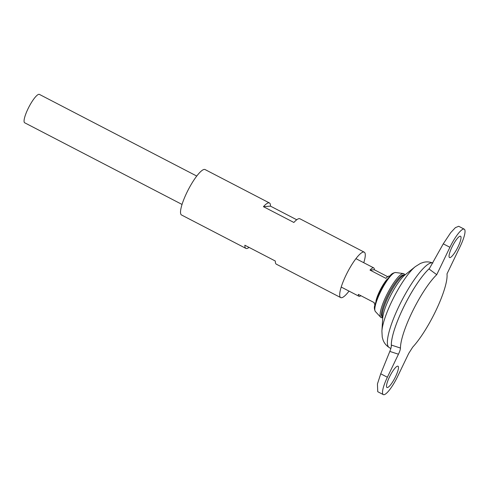 <?xml version="1.0" encoding="UTF-8"?>
<svg xmlns="http://www.w3.org/2000/svg" width="489" height="489" viewBox="0 0 489 489"><rect width="100%" height="100%" fill="white"/><g stroke="black" fill="none" stroke-linecap="round" stroke-linejoin="round"><path stroke-width="0.73" d="M429.47 268.43A47.965 10.581 117.4 0 0 403.015 308.425A47.946 10.581 117.4 0 1 429.464 268.449A47.965 10.581 117.4 0 0 403.028 308.431A47.965 10.581 117.4 0 0 391.371 346.053M389.825 351.414C390.937 348.608 391.463 346.493 391.396 345.075L400.448 348.058C400.393 349.47 399.733 351.524 398.456 354.213L389.825 351.414L380.729 373.798L377.435 383.975L377.746 391.713L383.29 394.592A19.988 4.407 -62.6 0 1 387.374 377.239L398.456 354.213M383.29 394.592A19.988 4.407 -62.6 0 0 397.624 376.463L408.706 353.437L412.71 347.129A46.596 10.281 117.4 0 0 436.659 308.981A46.596 10.281 117.4 0 0 446.989 273.895L460.167 246.511A19.988 4.407 117.4 0 0 464.244 229.164L458.7 226.285L455.393 227.642L450.711 232.642L443.272 243.84L429.116 269.066L436.738 274.671A46.596 10.281 117.4 0 0 412.795 310.79A46.596 10.281 117.4 0 0 400.448 348.058M405.528 274.525L404.623 274.824A24.456 5.397 117.4 0 0 388.119 297.11A24.456 5.397 117.4 0 0 382.453 317.55L382.453 317.55A31.119 31.119 0 0 1 381.438 314.837M391.365 346.071A47.946 10.581 117.4 0 1 403.022 308.425A47.965 10.581 117.4 0 0 391.359 346.114M464.244 229.164A19.988 4.407 117.4 0 0 449.917 247.287L436.738 274.671M395.57 376.622A11.993 2.647 -62.6 0 1 387.343 387.563A11.993 2.647 -62.6 0 1 386.976 387.496A11.993 2.647 -62.6 0 1 390.149 375.631A11.993 2.647 -62.6 0 1 398.022 366.212A11.993 2.647 -62.6 0 1 395.57 376.622M458.114 246.67A11.993 2.647 117.4 0 0 460.565 236.254A11.993 2.647 117.4 0 0 460.198 236.193A11.993 2.647 117.4 0 0 452.325 246.407A11.993 2.647 117.4 0 0 449.519 257.544A11.993 2.647 117.4 0 0 458.114 246.67M196.761 176.058L39.42 94.408A15.99 3.527 117.4 0 0 27.959 108.913A15.99 3.527 117.4 0 0 24.694 122.788L182.036 204.445M389.666 276.163L389.611 276.138A15.99 3.527 117.4 0 0 385.925 278.351L370.008 270.093A15.99 3.527 -62.6 0 1 373.694 267.874A15.99 3.527 -62.6 0 1 374.329 269.763L387.698 276.701M360.876 295.692A15.99 3.527 -62.6 0 1 358.963 296.261A15.99 3.527 -62.6 0 1 358.327 294.372L374.244 302.63A15.99 3.527 117.4 0 0 374.88 304.519L374.935 304.549M404.635 274.824L404.623 274.781A24.707 5.452 117.4 0 0 403.419 273.565A24.707 5.452 117.4 0 0 386.121 296.108A24.707 5.452 117.4 0 0 380.729 317.288A24.707 5.452 117.4 0 0 382.416 317.575L382.459 317.563M404.122 274.94A23.747 5.238 117.4 0 0 402.869 275.014A23.747 5.238 117.4 0 0 387.227 296.536A23.747 5.238 117.4 0 0 381.597 316.004A23.747 5.238 117.4 0 0 382.251 317.074M370.008 270.093L374.329 269.763M363.761 262.721A25.581 5.642 117.4 0 0 364.268 252.177L299.91 218.779A25.581 5.642 117.4 0 0 293.883 222.471L263.43 206.67A25.581 5.642 -62.6 0 1 269.457 202.978L205.093 169.573A25.581 5.642 117.4 0 0 186.749 192.776A25.581 5.642 117.4 0 0 181.529 214.989L245.888 248.388A25.581 5.642 -62.6 0 1 244.873 245.227L275.325 261.028A25.581 5.642 117.4 0 0 276.34 264.188L340.705 297.593A25.581 5.642 117.4 0 0 349.03 291.108M364.268 252.177A25.581 5.642 117.4 0 0 345.925 275.38A25.581 5.642 117.4 0 0 340.705 297.593M269.457 202.978A25.581 5.642 -62.6 0 1 270.472 206.138L296.737 219.769M249.06 247.397A25.581 5.642 -62.6 0 1 245.888 248.388M263.43 206.67L270.472 206.138M389.33 298.143A27.133 5.984 117.4 0 0 382.734 317.923L381.903 331.053A40.593 8.955 117.4 0 1 391.775 301.462A40.593 8.955 117.4 0 1 415.35 266.603L405.088 274.842A27.133 5.984 117.4 0 0 389.33 298.143M432.569 262.917A47.574 10.495 117.4 0 0 398.963 306.261A47.574 10.495 117.4 0 0 389.079 347.459C386.169 345.503 384.165 343.027 383.07 340.032L382.233 337.117L381.903 331.053M387.312 279.072A15.99 3.527 117.4 0 0 379.531 291.358A15.99 3.527 117.4 0 0 375.955 300.955M379.788 291.536A16.296 3.594 117.4 0 0 378.156 295.203L377.49 296.835A20.905 4.615 117.4 0 1 379.58 292.135A20.905 4.615 117.4 0 1 384.831 282.691L383.877 284.176A16.296 3.594 117.4 0 0 379.788 291.536M384.831 282.691L390.301 275.472C391.524 273.803 393.29 272.819 395.607 272.514A22.029 4.859 117.4 0 0 380.179 292.618A22.029 4.859 117.4 0 0 375.375 311.505C374.287 309.439 374.073 307.428 374.739 305.466L377.49 296.835M380.729 373.798L387.374 377.239M443.272 243.84L449.917 247.287M404.623 274.824A31.119 31.119 0 0 0 401.817 275.558M382.728 318.461L382.453 317.55M432.893 263.027C429.617 261.774 426.439 261.56 423.364 262.385L420.497 263.388L415.35 266.603M389.079 347.459L390.827 348.565M341.212 287.049L358.963 296.261M355.943 258.663L373.694 267.874M375.375 311.505L380.729 317.288M395.607 272.514L403.419 273.565"/></g></svg>
